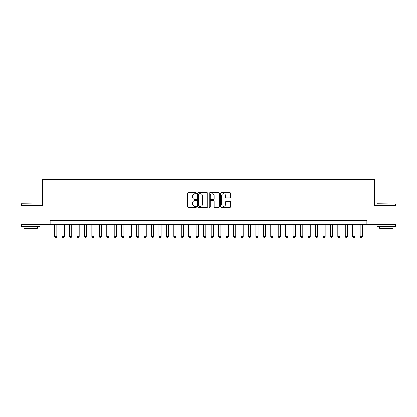 <?xml version="1.0" encoding="UTF-8"?>
<svg xmlns="http://www.w3.org/2000/svg" width="417" height="417" viewBox="0 0 417 417"><rect width="100%" height="100%" fill="white"/><g stroke="black" fill="none" stroke-linecap="round" stroke-linejoin="round"><path stroke-width="0.63" d="M196.574 193.311A0.511 0.511 0 0 0 196.063 192.8L188.286 192.8A0.73 0.73 0 0 0 187.556 193.53L187.556 206.702A0.73 0.73 0 0 0 188.286 207.431L196.063 207.431A0.511 0.511 0 0 0 196.574 206.921A0.511 0.511 0 0 0 196.063 206.405L195.057 206.405A2.34 2.34 0 0 1 192.717 204.064L192.717 202.97A2.34 2.34 0 0 1 195.057 200.629L196.063 200.629A0.511 0.511 0 0 0 196.574 200.113A0.511 0.511 0 0 0 196.063 199.602L195.057 199.602A2.34 2.34 0 0 1 192.717 197.262L192.717 196.162A2.34 2.34 0 0 1 195.057 193.822L196.063 193.822A0.511 0.511 0 0 0 196.574 193.311M229.882 197.955A0.73 0.73 0 0 0 230.611 197.225L230.611 193.53A0.73 0.73 0 0 0 229.882 192.8L221.25 192.8A0.73 0.73 0 0 0 220.515 193.53L220.515 206.702A0.73 0.73 0 0 0 221.25 207.431L229.882 207.431A0.73 0.73 0 0 0 230.611 206.702L230.611 202.235A0.73 0.73 0 0 0 229.882 201.505L226.186 201.505A0.73 0.73 0 0 0 225.456 202.235L225.456 204.45A1.955 1.955 0 0 1 223.496 206.405A1.955 1.955 0 0 1 221.542 204.45L221.542 195.782A1.955 1.955 0 0 1 223.496 193.822A1.955 1.955 0 0 1 225.456 195.782L225.456 197.225A0.73 0.73 0 0 0 226.186 197.955L229.882 197.955M50.108 224.341L20.85 224.341L20.85 205.706L42.279 205.706L42.279 179.618L374.721 179.618L374.721 205.706L396.15 205.706L396.15 224.341L366.892 224.341L366.892 220.614L50.108 220.614L50.108 224.341L366.892 224.341M207.859 193.53A0.73 0.73 0 0 0 207.129 192.8L198.497 192.8A0.73 0.73 0 0 0 197.762 193.53L197.762 206.702A0.73 0.73 0 0 0 198.497 207.431L207.129 207.431A0.73 0.73 0 0 0 207.859 206.702L207.859 193.53M209.871 192.8L218.503 192.8A0.73 0.73 0 0 1 219.238 193.53L219.238 206.702A0.73 0.73 0 0 1 218.503 207.431L214.812 207.431A0.73 0.73 0 0 1 214.077 206.702L214.077 201.359A0.73 0.73 0 0 0 213.348 200.629L210.898 200.629A0.73 0.73 0 0 0 210.163 201.359L210.163 206.921A0.511 0.511 0 0 1 209.652 207.431A0.511 0.511 0 0 1 209.141 206.921L209.141 193.53A0.73 0.73 0 0 1 209.871 192.8M199.3 193.822A0.511 0.511 0 0 0 198.789 194.332L198.789 205.894A0.511 0.511 0 0 0 199.3 206.405L200.358 206.405A2.34 2.34 0 0 0 202.704 204.064L202.704 196.162A2.34 2.34 0 0 0 200.358 193.822L199.3 193.822M214.077 195.818A1.955 1.955 0 0 0 212.123 193.858A1.955 1.955 0 0 0 210.163 195.818L210.163 198.873A0.73 0.73 0 0 0 210.898 199.602L213.348 199.602A0.73 0.73 0 0 0 214.077 198.873L214.077 195.818M54.58 224.341L54.58 236.413L56.816 236.413L56.816 224.341M56.816 236.413L56.253 237.382L55.138 237.382L54.58 236.413M21.444 203.84L39.855 204.064L21.444 203.84M30.54 226.577L21.22 226.577L21.22 224.711L39.855 224.711L39.855 226.577L30.54 226.577M37.249 226.577L37.249 228.292L23.832 228.292L23.832 226.577M377.364 203.84L395.78 204.064L377.364 203.84M386.46 226.577L377.145 226.577L377.145 224.711L395.78 224.711L395.78 226.577L386.46 226.577M393.168 226.577L393.168 228.292L379.751 228.292L379.751 226.577M62.034 224.341L62.034 236.413L64.27 236.413L64.27 224.341M64.27 236.413L63.707 237.382L62.592 237.382L62.034 236.413M69.488 224.341L69.488 236.413L71.724 236.413L71.724 224.341M71.724 236.413L71.161 237.382L70.046 237.382L69.488 236.413M76.942 224.341L76.942 236.413L79.178 236.413L79.178 224.341M79.178 236.413L78.615 237.382L77.499 237.382L76.942 236.413M84.396 224.341L84.396 236.413L86.632 236.413L86.632 224.341M86.632 236.413L86.069 237.382L84.953 237.382L84.396 236.413M91.849 224.341L91.849 236.413L94.086 236.413L94.086 224.341M94.086 236.413L93.523 237.382L92.407 237.382L91.849 236.413M99.303 224.341L99.303 236.413L101.54 236.413L101.54 224.341M101.54 236.413L100.977 237.382L99.861 237.382L99.303 236.413M106.757 224.341L106.757 236.413L108.993 236.413L108.993 224.341M108.993 236.413L108.43 237.382L107.315 237.382L106.757 236.413M114.211 224.341L114.211 236.413L116.447 236.413L116.447 224.341M116.447 236.413L115.884 237.382L114.769 237.382L114.211 236.413M121.665 224.341L121.665 236.413L123.901 236.413L123.901 224.341M123.901 236.413L123.338 237.382L122.223 237.382L121.665 236.413M129.119 224.341L129.119 236.413L131.355 236.413L131.355 224.341M131.355 236.413L130.792 237.382L129.677 237.382L129.119 236.413M136.573 224.341L136.573 236.413L138.809 236.413L138.809 224.341M138.809 236.413L138.246 237.382L137.13 237.382L136.573 236.413M144.027 224.341L144.027 236.413L146.263 236.413L146.263 224.341M146.263 236.413L145.7 237.382L144.584 237.382L144.027 236.413M151.48 224.341L151.48 236.413L153.717 236.413L153.717 224.341M153.717 236.413L153.154 237.382L152.038 237.382L151.48 236.413M158.934 224.341L158.934 236.413L161.171 236.413L161.171 224.341M161.171 236.413L160.608 237.382L159.492 237.382L158.934 236.413M166.388 224.341L166.388 236.413L168.624 236.413L168.624 224.341M168.624 236.413L168.061 237.382L166.946 237.382L166.388 236.413M173.842 224.341L173.842 236.413L176.078 236.413L176.078 224.341M176.078 236.413L175.515 237.382L174.4 237.382L173.842 236.413M181.296 224.341L181.296 236.413L183.532 236.413L183.532 224.341M183.532 236.413L182.969 237.382L181.854 237.382L181.296 236.413M188.75 224.341L188.75 236.413L190.986 236.413L190.986 224.341M190.986 236.413L190.423 237.382L189.308 237.382L188.75 236.413M196.204 224.341L196.204 236.413L198.44 236.413L198.44 224.341M198.44 236.413L197.877 237.382L196.761 237.382L196.204 236.413M203.658 224.341L203.658 236.413L205.894 236.413L205.894 224.341M205.894 236.413L205.331 237.382L204.215 237.382L203.658 236.413M211.106 224.341L211.106 236.413L213.342 236.413L213.342 224.341M213.342 236.413L212.785 237.382L211.669 237.382L211.106 236.413M218.56 224.341L218.56 236.413L220.796 236.413L220.796 224.341M220.796 236.413L220.239 237.382L219.123 237.382L218.56 236.413M226.014 224.341L226.014 236.413L228.25 236.413L228.25 224.341M228.25 236.413L227.692 237.382L226.577 237.382L226.014 236.413M233.468 224.341L233.468 236.413L235.704 236.413L235.704 224.341M235.704 236.413L235.146 237.382L234.031 237.382L233.468 236.413M240.922 224.341L240.922 236.413L243.158 236.413L243.158 224.341M243.158 236.413L242.6 237.382L241.485 237.382L240.922 236.413M248.376 224.341L248.376 236.413L250.612 236.413L250.612 224.341M250.612 236.413L250.054 237.382L248.939 237.382L248.376 236.413M255.829 224.341L255.829 236.413L258.066 236.413L258.066 224.341M258.066 236.413L257.508 237.382L256.392 237.382L255.829 236.413M263.283 224.341L263.283 236.413L265.52 236.413L265.52 224.341M265.52 236.413L264.962 237.382L263.846 237.382L263.283 236.413M270.737 224.341L270.737 236.413L272.973 236.413L272.973 224.341M272.973 236.413L272.416 237.382L271.3 237.382L270.737 236.413M278.191 224.341L278.191 236.413L280.427 236.413L280.427 224.341M280.427 236.413L279.87 237.382L278.754 237.382L278.191 236.413M285.645 224.341L285.645 236.413L287.881 236.413L287.881 224.341M287.881 236.413L287.323 237.382L286.208 237.382L285.645 236.413M293.099 224.341L293.099 236.413L295.335 236.413L295.335 224.341M295.335 236.413L294.777 237.382L293.662 237.382L293.099 236.413M300.553 224.341L300.553 236.413L302.789 236.413L302.789 224.341M302.789 236.413L302.231 237.382L301.116 237.382L300.553 236.413M308.007 224.341L308.007 236.413L310.243 236.413L310.243 224.341M310.243 236.413L309.685 237.382L308.57 237.382L308.007 236.413M315.461 224.341L315.461 236.413L317.697 236.413L317.697 224.341M317.697 236.413L317.139 237.382L316.023 237.382L315.461 236.413M322.914 224.341L322.914 236.413L325.151 236.413L325.151 224.341M325.151 236.413L324.593 237.382L323.477 237.382L322.914 236.413M330.368 224.341L330.368 236.413L332.604 236.413L332.604 224.341M332.604 236.413L332.047 237.382L330.931 237.382L330.368 236.413M337.822 224.341L337.822 236.413L340.058 236.413L340.058 224.341M340.058 236.413L339.501 237.382L338.385 237.382L337.822 236.413M345.276 224.341L345.276 236.413L347.512 236.413L347.512 224.341M347.512 236.413L346.954 237.382L345.839 237.382L345.276 236.413M352.73 224.341L352.73 236.413L354.966 236.413L354.966 224.341M354.966 236.413L354.408 237.382L353.293 237.382L352.73 236.413M360.184 224.341L360.184 236.413L362.42 236.413L362.42 224.341M362.42 236.413L361.862 237.382L360.747 237.382L360.184 236.413M21.22 205.706L21.22 204.064M25.473 224.711L25.473 224.341M35.607 224.711L35.607 224.341M39.855 205.706L39.855 204.064M377.145 205.706L377.145 204.064M381.393 224.711L381.393 224.341M391.527 224.711L391.527 224.341M395.78 205.706L395.78 204.064"/></g></svg>
